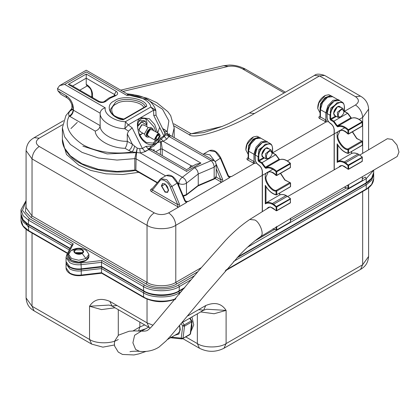 <?xml version="1.0" encoding="UTF-8"?>
<svg xmlns="http://www.w3.org/2000/svg" width="420" height="420" viewBox="0 0 420 420"><rect width="100%" height="100%" fill="white"/><g stroke="black" fill="none" stroke-linecap="round" stroke-linejoin="round"><path stroke-width="0.63" d="M165.002 191.709C169.176 194.323 169.176 186.443 165.002 184.238L161.768 186.107L165.002 191.709L167.716 192.26M161.768 186.107L162.65 183.482M249.748 219.482L254.814 219.991C259.539 221.839 264.253 233.777 261.146 236.035L260.305 236.849L295.207 215.665L397.173 156.513L399 152.019L396.921 144.921L392.112 139.403L387.345 138.721L359.825 155.017M184.916 200.508L184.769 200.897L177.329 183.32L172.221 176.652L166.21 175.539C170.399 173.996 174.248 176.468 177.744 182.952L185.189 200.529L186.002 201.563L188.606 201.322L187.105 201.784L186.322 202.64L177.34 207.827L177.991 206.887L177.728 204.656L179.382 204.01L179.624 206.509M228.039 175.607L227.897 176.001L220.453 158.419L215.345 151.751L209.333 150.644C213.528 149.1 217.371 151.567 220.868 158.051L228.312 175.634L229.126 176.668L231.73 176.421L230.228 176.883L229.446 177.744L220.463 182.931L221.114 181.986L220.852 179.76L222.506 179.114L222.747 181.608M165.002 183.823L162.461 183.572L161.411 185.897L165.002 192.124L167.543 192.376L168.599 190.05L165.002 183.823M190.953 330.614L191.956 325.952L191.803 323.783M190.811 331.763L193.751 324.912L191.94 316.953M179.456 325.894L179.855 328.036L179.739 330.708L179.151 332.231L177.76 333.601L167.26 339.665M173.822 123.79L191.153 133.796L203.595 132.631L221.844 126.556L228.869 123.538L249.365 113.011L254.447 113.516C229.882 128.436 193.961 140.049 189.126 134.626L174.111 125.958M26.082 201.206L22.449 210.41L29.342 218.578L73.29 243.952L67.798 254.552C66.691 257.04 67.646 259.229 70.67 261.114C73.595 262.705 77.044 263.303 81.008 262.915L101.934 260.489L101.519 262.327L101.519 266.474L101.934 266.716L101.519 268.548L81.254 270.9C76.85 271.331 73.022 270.664 69.773 268.894L66.05 263.708L66.05 267.855L69.773 273.042C73.022 274.811 76.85 275.478 81.254 275.048L81.254 268.826L101.519 266.474L101.934 266.716M120.734 90.153L223.745 65.667L228.123 66.423L122.939 91.429M327.621 120.083L328.419 121.574L326.062 121.963L326.393 120.215L325.82 120.026L325.82 112.765L327.925 105.677L333.007 100.312L338.09 99.813L332.703 96.7L327.621 97.204L322.539 102.569L320.434 109.652L325.82 112.765L326.939 112.97M255.743 161.579L256.541 163.07L254.189 163.459L254.52 161.71L253.948 161.522L253.948 154.261L256.053 147.173L261.135 141.808L266.217 141.309L260.825 138.196L255.743 138.7L250.661 144.065L248.556 151.148L253.948 154.261L255.061 154.466M73.29 243.952L71.852 245.196L28.445 220.138L28.445 224.285L70.119 248.346M205.769 305.529C214.798 301.781 221.576 303.397 226.097 310.391L206.682 309.23L203.663 310.181L205.769 305.529L187.829 315.887M108.948 305.083L89.534 306.243C94.059 299.25 100.832 297.628 109.867 301.381L147.037 322.838L152.959 325.217M198.581 309.677L203.663 310.181L182.317 322.507M117.054 305.529L111.972 306.033L109.867 301.381M81.008 275.368L81.254 275.048L101.519 272.701L101.519 268.548L143.441 292.756C151.531 298.352 171.292 298.352 179.377 292.756L179.377 294.341M101.519 272.701L143.441 296.903C150.833 301.765 167.087 302.615 175.87 298.594M171.549 337.187L183.015 338.31L190.202 334.163L190.575 333.669L192.092 321.484L190.108 318.008M170.678 337.097L171.916 337.738M189.656 334.667L190.202 334.163L191.72 321.977L192.092 321.484M191.73 320.806L191.378 320.822L191.72 321.977L184.532 326.125L182.742 325.994L181.23 338.179L182.469 338.814L183.015 338.31L184.532 326.125L184.191 324.97L191.378 320.822L189.646 318.276M181.241 323.783L182.742 325.994L184.191 324.97L182.459 322.423M151.037 189.247L151.793 189.21L152.281 189.966L177.728 204.656L170.284 187.078C168.667 181.892 161.343 177.665 159.726 180.983L151.384 191.52C150.208 190.712 150.092 189.956 151.037 189.247L152.292 188.522M164 131.329L167.223 131.576L167.685 134.221L171.313 135.954M157.054 182.779L134.799 170.053L134.799 158.639L136.164 152.418L132.001 151.909C133.334 150.449 134.185 148.507 134.542 146.092L137.24 148.139L139.708 148.643L142.364 148.449L145.955 146.375L151.226 146.134L148.764 149.552L145.168 151.625L140.343 152.99L136.616 152.45L136.075 158.823L135.87 170.116M71.757 109.945L71.93 108.89L73.106 110.003C72.859 112.628 71.558 114.639 69.206 116.036C68.25 114.329 68.56 112.628 70.13 110.933L71.93 108.953M139.708 148.643L140.343 152.99L182.396 177.266L194.612 167.722L211.145 160.666L213.685 160.414C214.573 161.595 215.24 160.088 216.227 164.819L216.227 176.227C216.353 177.287 215.581 178.269 213.906 179.167L197.935 185.981L198.245 185.383L214.163 178.589L214.163 167.176L198.245 173.969L198.245 185.383L186.48 194.57L186.239 195.137L198.03 185.923M194.612 167.722C196.802 169.25 198.014 171.334 198.245 173.969L186.48 183.162L186.48 194.57L183.152 195.731M213.685 160.414L170.142 135.277L167.785 134.479L169.092 136.39L166.73 139.178L163.139 141.251L157.216 142.674L151.226 146.134M161.17 141.383L162.22 149.021L162.22 155.6M189.304 168.073L191.058 165.669L192.833 166.042M157.216 142.674L160.33 138.075L163.139 141.251L200.939 163.076L195.857 164.293L186.564 169.659L152.544 150.014L148.916 148.612M186.564 170.741L186.564 171.376L148.764 149.552L145.955 146.375M149.042 148.302L154.76 150.953M160.361 154.528L160.645 141.466M156.807 140.6L153.962 143.871C151.856 145.761 144.302 145.078 139.403 135.471C136.295 125.108 136.831 119.191 141.02 117.731L149.363 118.713L154.749 124.614L157.684 132.93M141.02 117.731L140.957 119.07C139.188 120.062 138.122 122.152 137.75 125.344C137.56 128.982 138.38 132.489 140.212 135.865L142.853 139.64L146.281 142.485L153.258 143.078L155.552 140.506L154.76 138.758L157.458 134.09L159.364 133.901L160.151 136.059C160.282 132.51 155.353 135.356 155.479 138.758L157.815 140.107L160.151 136.059M145.724 118.865L147.037 122.887L146.89 124.645M141.298 134.327L139.918 135.298M155.93 131.922L153.977 126.892L147.299 119.6C144.758 118.241 142.648 118.067 140.957 119.07L140.957 119.07M160.33 138.075L163.926 136.001L164.866 134.122L164.519 132.395L156.035 115.243L153.731 115.4L153.615 110.213C155.195 110.282 155.941 110.492 155.857 110.843L156.046 115.374M126.819 95.387L128 94.432C142.921 94.778 152.182 100.023 155.788 110.177L150.806 107.037C150.423 100.732 137.645 94.526 126.819 95.387L86.231 71.951C86.231 69.715 86.231 69.715 86.231 71.951L64.669 84.399L59.588 85.617L57.482 88.552L57.965 90.904L65.877 95.471L66.932 97.802C68.623 99.057 69.652 100.076 70.019 100.868C71.411 103.199 72.046 104.932 71.93 106.05L73.416 108.124C72.88 102.69 70.366 98.474 65.877 95.471M146.732 106.276L124.12 119.333C110.806 119.154 103.614 105.121 114.613 100.79C122.115 94.437 146.428 98.59 146.732 106.276L145.745 106.412L123.837 119.065M128.777 150.46L125.05 148.307C110.528 148.076 95.597 139.456 95.198 131.072L69.206 116.036C64.229 125.454 68.675 134.946 82.535 144.512C96.768 152.859 118.22 154.439 132.001 151.909L128.777 150.46C130.946 148.948 132.143 146.869 132.368 144.239L134.542 146.092M127.281 133.954L127.281 141.298L132.368 144.239L127.281 133.954L128.525 131.14L132.169 127.853L142.364 148.449L145.168 151.625M95.198 131.072C98.123 130.106 99.771 128.294 100.149 125.633L100.149 113.185L57.482 88.552M128.525 131.14L124.845 128.746L128.242 124.861L132.169 127.853M66.932 97.802L60.995 94.374L57.965 90.904M79.8 90.2L87.287 85.869M105.257 107.835C102.228 108.696 100.527 110.481 100.149 113.185C99.64 120.467 112.235 128.405 124.845 128.746L125.433 121.684L150.806 107.037L153.615 110.213L128.242 124.861L125.433 121.684C114.513 121.459 103.766 114.083 105.257 107.835L64.669 84.399M137.24 148.139L136.616 152.45L136.18 152.376L137.24 148.139M136.616 152.476L136.18 152.376M164.866 134.122L211.145 160.666C212.966 162.356 213.969 164.525 214.163 167.176L216.227 164.819M167.633 134.216L164.519 132.395L167.785 134.479M125.05 148.307C126.394 146.428 127.139 144.091 127.281 141.298C113.92 141.708 99.445 133.35 100.149 125.633L73.416 110.198L73.416 108.124M163.427 130.179L164.714 129.712L167.223 131.576L168.882 120.897L162.488 109.174L147.315 99.572L127.312 94.778M91.744 97.099L91.791 93.23C91.061 89.334 90.846 88.877 87.502 85.995L86.756 85.564L86.231 84.399L86.231 78.178L72.602 86.048M87.502 85.995L86.977 84.83C90.316 87.092 92.169 90.237 92.537 94.264L92.537 97.555M98.228 101.703L68.266 84.399L70.807 85.008L99.498 101.577L98.228 101.703C101.21 102.963 103.866 102.769 106.202 101.115L110.124 98.196L115.185 95.928C118.046 94.579 118.382 93.046 116.198 91.329L114.403 94.442L86.231 78.178L86.231 74.025L116.198 91.329M153.337 130.84C153.526 125.591 146.244 129.796 146.433 134.82L149.499 137.009M149.515 137.02L147.2 137.151L146.15 134.82L149.741 128.599L152.281 128.347L153.326 130.415M159.364 133.901L151.935 129.612L150.029 129.801L147.331 134.468L148.124 136.216L155.552 140.506L157.815 140.107M148.612 136.495L147.047 134.468L149.882 129.554L152.423 129.895M152.281 128.347L150.617 127.386L148.076 127.638L144.485 133.864L148.003 127.68M146.732 126.609L146.89 125.045L141.645 122.015L137.708 126.347M146.89 125.045L145.315 121.391L143.661 120.435L139.85 120.813L138.705 121.611M137.728 125.727L141.503 121.763L145.315 121.391M148.302 127.517L143.692 124.856L141.787 125.045L139.094 129.712L139.881 131.46L144.491 134.117M140.369 131.738L138.805 129.712L141.645 124.793L144.181 125.139M141.572 134.174L139.718 134.894M139.687 134.825L142.921 133.214M144.485 133.864L145.535 136.19L147.2 137.151M82.142 253.433C77.963 256.064 70.817 251.937 75.369 249.527C79.548 246.897 86.693 251.024 82.142 253.433L85.942 258.521L78.755 260.237L71.568 258.521L68.591 254.368L71.185 250.451L75.369 249.527M86.32 250.451L88.919 254.368L85.942 258.521M267.808 148.092C266.359 146.711 261.965 150.554 261.823 154.775L263.356 157.752L261.676 154.985L265.629 148.139L269.336 148.974M265.986 186.296L265.986 202.892C267.829 202.099 269.966 202.288 272.401 203.469L273.714 204.209L287.375 196.324L286.057 195.584C283.621 194.408 281.484 194.213 279.641 195.006L279.641 193.179M287.726 196.529L290.425 198.665L276.518 206.425L276.05 206.96L276.764 206.96L276.764 210.562L290.425 202.676L290.425 199.08L276.764 206.96L273.714 204.209L273.352 204.829L272.06 204.099L272.401 203.469L286.057 195.584L286.435 195.799L286.057 195.584M272.06 204.099C269.399 202.828 267.136 202.75 265.267 203.868L265.986 202.892L279.673 194.996C281.489 194.15 283.705 194.339 286.309 195.557L290.414 198.503L290.32 202.907L276.659 210.793L276.029 210.688C272.648 207.422 270.002 206.383 268.091 207.559L266.858 208.756M272.097 152.702L272.454 152.497L272.454 148.759C272.832 138.38 258.426 146.696 258.799 156.644L258.799 160.382L263.356 157.752L263.713 158.372L264.5 157.92M263.487 158.088L264.133 157.71M263.713 158.372L259.161 161.002L262.028 162.655L265.366 167.197L279.022 159.311L279.62 159.784C282.66 158.44 286.262 159.605 290.414 163.27L290.32 167.674L276.659 175.56L276.029 175.455C272.648 172.19 270.002 171.145 268.091 172.321L265.986 176.978C265.23 181.839 272.433 191.258 276.255 190.402L276.05 191.074C272.034 191.972 264.474 182.081 265.267 176.978C264.474 170.951 272.034 169.796 276.05 175.324L276.05 171.728L276.764 171.728L276.764 175.324L290.425 167.438L290.425 163.842L276.764 171.728L276.518 171.192L290.173 163.306C286.251 159.742 282.723 158.571 279.594 159.794L265.939 167.68C269.068 166.457 272.596 167.627 276.518 171.192L276.05 171.728C272.255 168.284 268.842 167.155 265.818 168.336L264.673 167.365L261.665 163.28L258.799 161.627L258.079 160.382L258.079 156.644L260.185 149.562L265.267 144.197L270.349 143.692L267.477 142.034L262.395 142.537L257.313 147.903L255.208 154.985L258.079 156.644L258.799 156.644M280.628 173.266L284.981 179.939L290.572 182.984L290.572 186.58L276.308 194.959C272.307 194.009 268.721 191.016 265.54 185.976L265.267 185.32C268.349 190.502 271.94 193.62 276.05 194.67L276.518 194.922L276.05 194.67L276.05 191.074L276.764 191.074L276.764 194.67L290.425 186.784L290.425 183.188L276.764 191.074L276.255 190.402L289.91 182.516L290.425 182.774L284.802 180.033L280.45 173.371M265.75 209.422L270.233 206.887L276.255 210.641L276.05 206.96L273.352 204.829M273.042 228.758L276.518 230.155L276.05 229.903L276.05 226.931M255.208 154.571L255.208 159.133C255.413 161.506 256.489 163.375 258.442 164.734C260.825 166.404 262.143 168.688 262.395 171.586L262.4 211.459M267.65 158.466L269.22 158.099L271.63 155.206L272.097 153.116L270.795 151.09C267.776 150.339 264.458 158.12 267.65 158.466M269.22 158.099L266.537 158.97L265.96 158.765L265.493 153.83L270.469 149.756L271.042 149.961L272.097 152.287L272.097 153.116M248.183 153.704L248.651 145.309L253.192 139.104L258.599 137.156L259.749 137.571L256.982 136.222L253.444 136.925L247.034 144.375L245.873 150.04L248.183 154.371M339.685 106.596C338.231 105.215 333.837 109.058 333.695 113.279L335.228 116.256L333.548 113.489L337.502 106.643L341.208 107.478M337.864 144.795L337.864 161.396C339.701 160.603 341.838 160.792 344.279 161.973L345.592 162.713L359.247 154.828L357.935 154.088C355.499 152.911 353.356 152.717 351.519 153.51L351.519 151.683M359.599 155.032L362.297 157.169L348.395 164.929L347.923 165.464L348.642 165.464L348.642 169.066L362.297 161.18L362.297 157.584L348.642 165.464L345.592 162.713L345.224 163.333L343.933 162.603L344.279 161.973L357.935 154.088L358.307 154.303L357.935 154.088M343.933 162.603C341.276 161.333 339.014 161.254 337.144 162.372L337.864 161.396L351.545 153.5C353.367 152.654 355.577 152.843 358.181 154.061L362.287 157.007L362.192 161.411L348.537 169.297L347.902 169.192C344.526 165.926 341.88 164.887 339.969 166.063L338.756 167.223M343.969 111.206L344.332 111.001L344.332 107.263C344.705 96.883 330.298 105.2 330.671 115.148L330.671 118.881L335.228 116.256L335.591 116.876L336.373 116.424M335.365 116.592L336.005 116.214M335.591 116.876L331.034 119.506L333.9 121.16L337.239 125.695L350.894 117.815L351.498 118.288C354.538 116.944 358.134 118.109 362.287 121.774L362.192 126.179L348.537 134.064L347.902 133.959C344.526 130.694 341.88 129.649 339.969 130.825L337.864 135.482C337.103 140.343 344.306 149.762 348.128 148.906L347.923 149.578C343.912 150.476 336.346 140.584 337.144 135.482C336.346 129.455 343.912 128.299 347.923 133.828L347.923 130.232L348.642 130.232L348.642 133.828L362.297 125.942L362.297 122.346L348.642 130.232L348.395 129.696L362.05 121.811C358.124 118.246 354.596 117.075 351.467 118.298L337.811 126.184C340.94 124.961 344.468 126.131 348.395 129.696L347.923 130.232C344.127 126.788 340.72 125.659 337.696 126.84L336.546 125.869L333.543 121.784L330.671 120.13L329.957 118.881L329.957 115.148L332.062 108.066L337.144 102.701L342.227 102.197L339.35 100.538L334.268 101.042L329.185 106.407L327.08 113.489L329.957 115.148L330.671 115.148M352.501 131.77L356.853 138.442L362.444 141.488L362.444 145.084L348.18 153.463C344.18 152.513 340.594 149.52 337.418 144.48L337.144 143.819C340.221 149.006 343.812 152.124 347.923 153.174L348.395 153.426L347.923 153.174L347.923 149.578L348.642 149.578L348.642 153.174L362.297 145.288L362.297 141.692L348.642 149.578L348.128 148.906L361.783 141.02L362.297 141.278L356.675 138.537L352.322 131.875M337.654 167.858L342.148 165.396L348.128 169.145L347.923 165.464L345.224 163.333M344.783 187.189L348.395 188.659L347.923 188.407L347.923 185.383M327.08 113.075L327.08 117.637C327.285 120.01 328.367 121.879 330.314 123.239C332.698 124.908 334.016 127.192 334.268 130.09L334.268 169.475M339.523 116.97L341.098 116.603L343.502 113.71L343.969 111.62L342.668 109.594C339.649 108.843 336.331 116.623 339.523 116.97M341.098 116.603L338.41 117.474L337.838 117.269L337.37 112.334L342.342 108.26L342.919 108.465L343.969 111.62M320.061 112.208L320.523 103.814L325.064 97.608L330.472 95.66L331.621 96.075L328.855 94.726L325.316 95.429L318.906 102.879L317.746 108.544L320.061 112.875M333.806 112.198L336.514 107.51M261.933 153.694L264.642 149.006M167.627 133.387L167.171 134.374M151.168 148.727L144.795 151.389M82.887 146.165L107.174 153.909L136.589 152.633M147.982 149L153.683 146.165L165.695 135.009M159.616 127.297L157.757 132.977M187.105 201.784L185.273 200.713M186.322 202.64L184.769 200.897M230.228 176.883L228.396 175.817M229.446 177.744L227.897 176.001M171.134 337.738L170.835 337.601M146.113 351.388L138.884 353.881L133.985 354.947L122.477 354.449L118.272 352.091L114.639 346.117L114.377 343.403L114.728 340.988L118.461 335.171L129.139 331.228L134.715 330.892L141.325 331.123L134.615 335.265L132.904 342.804L135.623 349.435L139.592 351.377C147.126 352.012 153.615 350.574 159.054 347.051L166.031 340.967L171.192 335.375L206.388 293.255L239.474 255.208C246.335 247.884 253.271 241.768 260.284 236.859M191.252 279.673L179.377 286.529C171.292 292.126 151.531 292.126 143.441 286.529L101.519 262.327L81.254 264.673C76.85 265.104 73.022 264.437 69.773 262.668L66.05 257.481L66.67 255.008L71.957 244.792M67.798 254.552L66.581 255.381M138.941 172.321L122.761 174.5L105.987 173.817L90.804 170.436L78.755 165.154L66.486 154.466L62.444 140.789M101.692 266.984L81.149 269.367C76.902 269.787 73.201 269.136 70.035 267.398C67.384 265.771 66.055 263.849 66.05 261.634L69.773 266.821C73.022 268.585 76.85 269.257 81.254 268.826L81.008 262.915M179.66 325.652L180.275 329.584L178.868 334.036L174.872 335.27M344.62 111.248L355.472 104.984C359.347 102.218 359.347 99.451 355.472 96.684L319.531 75.936L254.447 113.516M62.601 124.682L39.223 138.18C35.348 140.947 35.348 143.714 39.223 146.48L154.224 212.872C159.012 215.114 163.805 215.114 168.599 212.872L177.34 207.827M177.991 206.887L151.384 191.52M188.606 201.322L220.463 182.931M221.114 181.986L215.056 178.49M231.73 176.421L254.189 163.459L247.658 159.968C246.692 159.275 246.692 158.582 247.658 157.889L248.183 157.584M272.748 152.744L326.062 121.963L319.531 118.466C318.565 117.779 318.565 117.086 319.531 116.392L320.061 116.088M197.831 271.724L176.684 283.936C169.811 288.692 153.011 288.692 146.139 283.936L31.138 217.544L25.426 211.675L26.082 204.509M101.934 260.489L144.338 284.975C152.024 290.288 170.798 290.288 178.479 284.975L194.518 275.714M254.678 240.98L274.391 229.598M290.572 220.259L346.269 188.102M362.444 178.763L365.353 177.083L366.251 178.642L247.69 247.091M29.342 218.578L28.445 220.138L23.09 215.586L21 209.764L21 213.911L23.09 219.739L28.707 224.868C23.672 221.865 21.105 218.216 21 213.911M101.519 266.474L143.441 290.677C151.531 296.273 171.292 296.273 179.377 290.677L184.79 287.558M144.338 284.975L143.441 286.529L143.703 291.26C152.917 296.887 169.901 296.887 179.114 291.26L184.123 288.372M178.479 284.975L179.377 286.529L179.114 291.26M373.364 170.625L366.251 178.642L366.251 182.789L371.606 178.243L373.695 172.415L373.695 170.431M237.825 256.935L366.251 182.789L365.988 183.372C371.018 180.369 373.59 176.72 373.695 172.415M262.243 175.403L175.786 225.32C169.318 229.798 153.505 229.798 147.037 225.32L32.036 158.928L26.082 150.628L26.082 207.685L32.036 215.985L147.037 282.382C153.505 286.855 169.318 286.855 175.786 282.382L201.196 267.708M39.223 146.48C34.892 149.51 32.492 153.657 32.036 158.928L32.036 215.985L31.138 217.544M154.224 212.872C149.888 215.901 147.494 220.054 147.037 225.32L147.037 282.382L146.139 283.936M168.599 212.872C172.93 215.901 175.329 220.054 175.786 225.32L175.786 282.382L176.684 283.936M368.613 149.861L368.613 109.132L362.659 117.432L359.237 119.406M344.715 127.79L287.364 160.902M272.843 169.286L262.395 175.319M355.472 104.984C359.804 108.014 362.203 112.161 362.659 117.432L362.659 153.358M189.126 134.626L191.153 133.796L222.191 126.415M284.167 92.92L242.498 68.864C237.709 66.47 232.916 65.657 228.123 66.423M26.082 150.628C26.817 142.385 30.959 139.681 34.141 137.676L39.223 138.18M223.745 65.667L229.404 65.053C235.048 65.069 240.429 66.449 245.553 69.195L242.498 68.864M355.472 96.684L360.554 96.18L324.618 75.432L319.531 75.936L314.449 75.432C316.139 73.731 319.526 73.731 324.618 75.432M225.981 269.997L366.251 189.016L366.251 184.863L233.641 261.424M185.871 336.961L197.347 343.586C203.816 348.065 219.629 348.065 226.097 343.586L362.659 264.747L368.613 256.447L368.613 187.819M197.347 313.829L197.347 343.586L199.453 348.243L182.894 338.683M200.634 311.929L214.106 313.745L226.097 310.391L226.097 343.586L223.991 348.243L360.554 269.399C363.736 267.393 367.878 264.689 368.613 256.447M362.659 191.52L362.659 264.747L360.554 269.399M32.036 233.016L32.036 306.243L89.534 339.439C96.007 343.917 111.814 343.917 118.288 339.439M26.082 297.943L32.036 306.243L34.141 310.894C30.959 308.889 26.817 306.185 26.082 297.943L26.082 229.315M114.996 307.781L101.53 309.598L89.534 306.243L89.534 339.439L91.639 344.09L102.868 347.151L114.445 344.983M147.037 299.103L147.037 322.838L149.142 327.49L111.972 306.033L108.953 305.083M118.288 309.677L118.288 335.318M139.85 322.13L139.85 326.991L144.69 324.923M133.024 330.929L139.85 326.991L138.584 330.96M225.23 270.863L365.988 189.593L371.606 184.464L373.695 178.642L373.695 174.489L371.606 180.316L366.251 184.863L365.353 183.309M181.571 291.491L179.377 292.756L178.479 291.197M101.64 273.2L143.703 297.486L143.441 292.756L144.338 291.197M67.468 253.47L28.707 231.089L28.445 226.359L23.09 221.812L21 215.985L21 220.138L23.09 225.96L28.445 230.512L67.636 253.139M69.29 249.942L28.445 226.359L29.342 224.805M182.469 338.814L183.015 338.31M177.471 182.926L171.938 186.433L179.382 204.01M166.21 175.539L160.818 178.652L166.829 179.76L171.938 186.433L170.284 187.078M220.595 158.03L215.103 161.632M216.184 164.189L222.506 179.114M209.333 150.644L203.947 153.757L209.958 154.865L215.035 161.548M216.101 177.014L220.852 179.76L216.227 168.835M211.832 159.348L204.424 155.069M159.726 180.983L159.868 179.461M260.825 138.196C256.846 134.904 247.868 143.351 248.183 150.628L248.556 151.148L248.556 158.408L253.948 161.522L253.05 163.076M332.703 96.7C328.724 93.408 319.741 101.855 320.061 109.132L320.434 109.652L320.434 116.912L325.82 120.026L324.923 121.58M248.173 157.999L247.658 157.889M247.658 159.968L248.556 158.408L248.294 157.952M320.045 116.503L319.531 116.392M319.531 118.466L320.434 116.912L320.171 116.456M168.058 134.773L168.231 134.269M152.996 150.276L154.224 149.588M170.063 136.952L169.108 133.655M165.622 175.88L136.075 158.823L134.799 158.639L117.017 160.072L98.374 157.967L82.031 152.376L70.413 144.475L64.538 136.684L62.38 127.801L62.38 139.214L64.538 148.097L70.413 155.883L82.031 163.79L98.374 169.376L117.017 171.486L134.799 170.053L136.075 170.237L157.295 182.485M71.852 109.83L73.416 108.549M174.19 137.613L174.19 127.806L172.153 136.437M162.593 128.489L164.714 129.712M213.407 179.035L214.736 178.306L216.227 176.227M178.799 185.446L178.799 183.493C179.03 180.857 180.227 178.784 182.396 177.266C184.858 178.584 186.223 180.547 186.48 183.162C184.091 184.59 181.529 184.7 178.799 183.493L177.702 182.858M200.939 163.076L186.564 171.376M191.058 165.669L162.22 149.021L160.361 149.058L155.657 151.809M166.73 139.178L163.926 136.001L153.731 115.4M153.962 143.871L153.258 143.078M155.852 110.691L156.046 114.749M68.266 84.399L86.231 74.025M145.336 107.084C144.506 100.081 122.43 96.574 115.516 102.344L110.302 109.604C110.476 114.061 115.007 117.212 123.884 119.054M99.498 101.577C101.903 102.254 103.541 102.186 104.423 101.377L108.854 98.07L114.366 95.597L115.185 95.928M69.825 116.424C71.993 114.907 73.19 112.833 73.416 110.198L73.106 110.003M70.13 110.933L71.689 110.024M72.424 104.785L71.93 106.05L71.93 108.89M114.403 95.587L114.403 94.442L115.112 95.23M86.231 84.399L86.977 84.83M104.423 101.377L106.202 101.115M91.791 96.416L92.537 97.451M91.791 93.23L92.537 94.264M143.913 107.903C142.611 101.593 122.74 98.7 116.414 103.898C107.405 107.557 112.413 119.023 123.344 119.779M156.056 138.427C157.227 135.125 158.403 134.447 159.579 136.395C158.403 139.692 157.227 140.369 156.056 138.427L156.529 139.309L157.673 139.193L159.29 136.395L158.818 135.345L157.742 135.418M82.073 253.386L83.202 251.674L81.9 249.858L75.611 249.858L74.308 251.674L75.611 253.491L81.9 253.491M75.054 253.029L75.611 252.641L81.9 252.641L82.451 253.029M82.21 253.292L81.722 252.95L75.789 252.95L75.353 253.25M68.591 256.237L71.568 260.384L78.755 262.106L85.942 260.384L88.919 256.237C88.972 257.764 87.959 259.187 85.89 260.505C79.895 264.642 67.489 260.589 68.591 256.237L68.591 254.368M85.764 260.489L78.755 262.164L71.657 260.437M71.185 250.451L71.568 250.22M264.448 145.619L258.93 149.599L258.326 154.35M261.665 163.28L262.028 162.655L275.683 154.775L272.816 153.116L272.076 153.547M276.764 226.306L276.764 229.903L290.425 222.023L290.425 218.426M265.267 203.868L265.267 185.32M279.022 159.311L275.683 154.775M272.454 148.344L272.454 148.759L272.454 148.344M258.799 161.627L259.161 161.002L258.799 160.382L258.079 160.382M272.454 152.082L273.173 153.326M265.818 168.336L265.939 167.68L265.366 167.197L264.673 167.365M290.173 163.306L290.425 163.842M276.764 175.324L276.05 175.324M290.425 167.024L290.062 167.648M289.91 182.516L290.425 183.188M276.764 194.67L276.05 194.67M290.425 186.784L290.425 186.37M290.173 198.539L290.425 199.08M276.764 210.562L276.05 210.562M290.425 202.262L290.062 202.881M255.208 159.133L255.208 158.718M258.442 164.734L258.799 164.945M276.764 229.903L276.05 229.903M290.425 222.023L290.425 221.608M262.395 171.586L262.395 171.171M262.395 211.386L262.395 210.971M258.678 137.492L253.407 139.388L248.981 145.441L248.556 153.678M336.32 104.123L330.803 108.103L330.199 112.854M333.543 121.784L333.9 121.16L347.555 113.279L344.689 111.62L343.949 112.051M348.642 184.81L348.642 188.407L362.297 180.527L362.297 176.93M337.144 162.372L337.144 143.819M350.894 117.815L347.555 113.279M344.332 106.848L344.332 107.263L344.332 106.848M330.671 120.13L331.034 119.506L330.671 118.881L329.957 118.881M344.332 110.586L345.051 111.83M337.696 126.84L337.811 126.184L337.239 125.695L336.546 125.869M362.05 121.811L362.297 122.346M348.642 133.828L347.923 133.828M362.297 125.528L361.935 126.152M361.783 141.02L362.297 141.692M348.642 153.174L347.923 153.174M362.297 145.288L362.297 144.874M362.05 157.043L362.297 157.584M348.642 169.066L347.923 169.066M362.297 160.766L361.935 161.385M327.08 117.637L327.08 117.222M330.314 123.239L330.671 123.448M348.642 188.407L347.923 188.407M362.297 180.527L362.297 180.112M334.268 130.09L334.268 129.675M331.621 96.075L332.105 96.416L331.621 96.075M330.556 95.996L325.285 97.892L320.854 103.945L320.434 112.182M190.575 333.669L189.95 334.609L181.997 338.924L171.444 337.843L170.525 337.297M101.692 273.21L81.149 275.594C76.902 276.014 73.201 275.357 70.035 273.625C67.384 271.997 66.055 270.07 66.05 267.855M129.969 351.708C131.607 351.167 137.87 351.099 139.592 351.377M249.79 219.455C241.253 225.241 233.147 232.239 225.472 240.46L199.222 270.06L152.901 325.274C152.717 325.364 150.827 327.794 147.95 330.046C147.063 330.918 144.858 331.28 141.325 331.123M77.275 122.377L70.938 128.552M66.05 257.481L66.05 261.634M69.946 248.677L28.707 224.868M101.64 266.973L143.703 291.26M236.933 257.88L365.988 183.372M34.141 137.676L63.541 120.703M368.613 109.132C368.298 103.425 365.61 99.11 360.554 96.18M245.553 69.195L285.406 92.201M249.365 113.011L314.449 75.432M26.082 200.582L21 209.764M141.566 331.139L148.554 327.154M150.229 328.078L149.142 327.49M223.991 348.243C215.812 352.343 207.632 352.343 199.453 348.243M146.165 328.634L138.994 330.981M34.141 310.894L91.639 344.09M28.707 231.089C23.672 228.091 21.105 224.438 21 220.138M175.597 299.182C164.267 303.046 153.641 302.484 143.703 297.486M365.988 189.593C371.018 186.596 373.59 182.941 373.695 178.642M28.445 227.383L26.155 223.151M21.058 214.951L21 215.985M66.155 262.668L66.05 263.708M373.637 173.455L373.695 174.489M203.947 153.757L203.159 154.34M160.818 178.652L151.594 189.368M248.183 150.628L248.183 157.889M338.709 100.243L338.09 99.813M320.061 109.132L320.061 116.392M249.769 219.471L269.567 207.134M287.863 196.45L341.512 165.632M174.19 127.806L170.688 115.621L167.89 111.71L156.76 102.653L147.236 98.248L133.024 94.568L127.045 93.797M71.93 108.35L65.903 115.589L62.38 127.806M135.23 170.499L135.23 170.499C122.43 172.788 109.788 172.505 97.309 169.649C89.959 167.9 83.522 165.359 78.01 162.02C71.169 158.434 61.819 148.528 62.38 139.214M128.273 94.505L86.231 70.234L59.588 85.617M115.143 95.477L115.238 95.12L114.366 95.597M186.239 195.137L183.367 196.24M158.818 135.345C158.849 134.185 155.809 136.988 156.114 138.343L156.529 139.309M74.308 251.674C75.196 254.063 77.742 254.63 81.953 253.376L83.202 251.674M71.767 250.1C76.776 247.506 81.627 247.627 86.326 250.451M88.919 254.368L88.919 256.237M279.678 159.768L275.935 154.749L273.068 153.095L272.606 152.287L272.606 148.554C272.349 145.882 271.598 144.265 270.349 143.692M279.794 193.095L279.794 194.943M262.269 211.538L262.243 171.376C262.001 168.672 260.767 166.535 258.547 164.971C256.431 163.506 255.266 161.49 255.055 158.928L255.055 154.775C254.42 146.018 266.427 138.705 267.477 142.034M290.572 218.216L290.32 222.254L276.659 230.139L272.895 228.847M259.749 137.571L260.237 137.912M267.005 147.63L271.042 149.961M253.444 136.925C248.325 139.881 245.8 144.254 245.873 150.04M261.923 156.434L265.96 158.765M351.556 118.272L347.812 113.253L344.946 111.594L344.479 110.791L344.479 107.058C344.221 104.386 343.471 102.769 342.227 102.197M351.666 151.599L351.666 153.447M334.131 169.885L334.12 129.88C333.874 127.176 332.64 125.039 330.419 123.475C328.304 122.01 327.143 119.994 326.933 117.432L326.933 113.279C326.298 104.522 338.3 97.209 339.35 100.538M362.444 176.72L362.192 180.758L348.537 188.643L344.636 187.273M338.877 106.134L342.919 108.465M325.316 95.429C320.197 98.385 317.678 102.758 317.746 108.544M333.795 114.938L337.838 117.269"/></g></svg>
